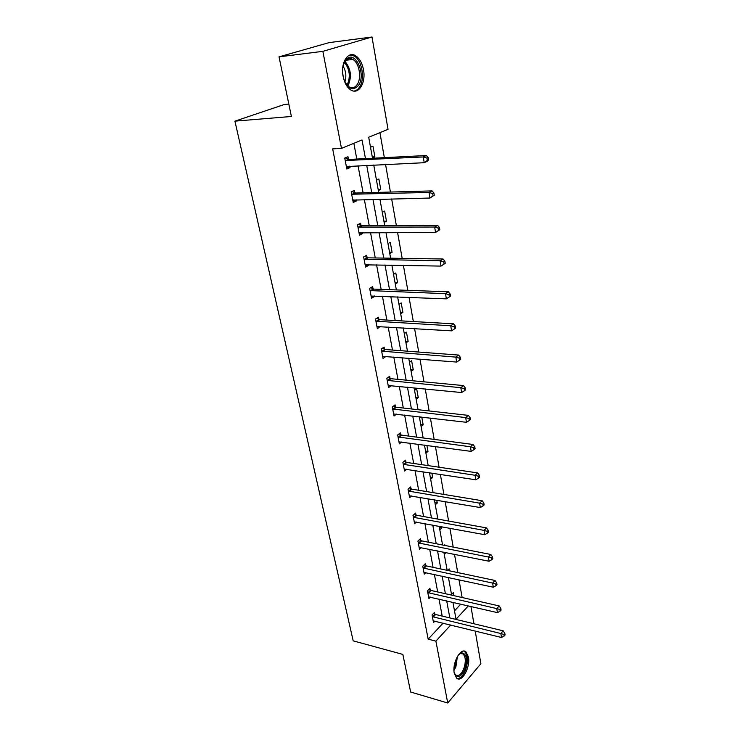 <?xml version="1.0" encoding="UTF-8"?>
<svg xmlns="http://www.w3.org/2000/svg" width="740" height="740" viewBox="0 0 740 740"><rect width="100%" height="100%" fill="white"/><g stroke="black" fill="none" stroke-linecap="round" stroke-linejoin="round"><path stroke-width="1.11" d="M454.268 673.261C451.964 662.929 460.863 646.917 465.969 651.894L468.411 656.917C470.631 667.091 461.899 683.113 456.663 678.154L454.268 673.261M343.11 76.34C340.317 63.039 347.976 50.653 355.589 55.741C359.52 58.321 362.147 62.965 363.479 69.671C366.143 82.806 358.623 95.155 350.871 89.984C347.069 87.468 344.479 82.926 343.11 76.34M288.822 104.081L284.373 104.488L234.913 121.147L353.193 640.859L402.847 654.41L410.644 692.02L447.737 703L435.888 641.145L450.734 624.995M234.913 121.147L291.394 116.476L279.036 56.851L329.106 42.624L371.998 37L388.038 129.324L368.705 137.233L372.516 158.249M462.13 597.522L458.994 579.79M457.718 572.575L454.49 554.297M453.213 547.082L449.883 528.24M448.607 521.043L445.175 501.618M443.908 494.431L440.365 474.396M439.088 467.227L435.435 446.553M434.177 439.403L430.403 418.072M429.144 410.95L425.25 388.944M423.992 381.84L419.978 359.122M418.729 352.055L414.585 328.606M413.336 321.558L409.054 297.351M407.814 290.339L403.393 265.336M402.162 258.371L397.593 232.545M396.372 225.617L391.654 198.931M390.433 192.049L385.559 164.474M384.347 157.648L379.925 132.645M470.936 606.495L473.942 623.755M475.2 631.026L480.88 663.734L447.737 703M279.036 56.851L322.871 51.347L371.998 37M430.245 590.076L429.912 588.337L427.443 590.835L428.932 598.623L430.403 597.106M420.829 540.515L420.486 538.692L417.934 541.088L419.488 549.2L421.18 547.6M411.014 488.807L410.654 486.911L408.018 489.186L409.636 497.65L411.588 495.939M400.766 434.815L400.386 432.835L397.657 434.981L399.35 443.834L401.654 441.993M390.054 378.39L389.666 376.327L386.835 378.325L388.602 387.575L391.358 385.586M378.852 319.375L378.436 317.201L375.504 319.051L377.354 328.726L380.203 326.516M367.114 257.566L366.679 255.291L363.636 256.956L365.579 267.103L368.603 265.41L368.455 264.643M354.812 192.761L354.358 190.383L351.195 191.854L353.23 202.492L356.375 200.993L356.144 199.763M442.187 616.078L439.014 599.104M437.682 591.963L434.408 574.471M433.076 567.34L429.709 549.311M428.386 542.198L424.908 523.615M423.585 516.52L420.006 497.363M418.683 490.278L414.992 470.529M413.669 463.462L409.868 443.103M408.554 436.054L404.623 415.057M403.319 408.036L399.267 386.373M397.963 379.38L393.782 357.032M392.487 350.066L388.176 327.006M386.881 320.078L382.432 296.268M381.146 289.377L376.558 264.8M375.272 257.955L370.536 232.582M369.26 225.774L364.367 199.569M363.109 192.816L358.049 165.742M356.791 159.044L353.859 143.301M365.468 158.601L362.036 139.953L341.464 148.37L332.667 148.879L428.173 639.157L443.094 623.117M348.438 159.174L347.976 156.732L344.748 158.092L346.829 169.007L350.039 167.61L349.752 166.13M361.037 225.552L360.593 223.221L357.494 224.794L359.474 235.181L362.563 233.581L362.378 232.591M373.053 288.831L372.627 286.611L369.639 288.369L371.536 298.276L374.505 296.49L374.403 295.945M384.513 349.215L384.115 347.097L381.23 349.03L383.043 358.493L385.882 356.393M395.475 406.917L395.086 404.891L392.302 406.972L394.032 416.019L396.548 414.104M405.946 462.102L405.575 460.169L402.893 462.38L404.549 471.038L406.667 469.262M415.973 514.929L415.621 513.079L413.031 515.41L414.613 523.707L416.426 522.042M425.583 565.554L425.25 563.778L422.743 566.22L424.261 574.166L425.833 572.612M434.805 614.107L434.482 612.396L432.049 614.949L433.511 622.571L434.889 621.101M428.173 639.157L435.888 641.145M341.464 148.37L322.871 51.347M452.945 602.323L456.016 619.26L468.309 605.884M373.737 165.02L378.695 192.381M379.935 199.208L384.726 225.681M385.975 232.564L390.618 258.195M391.867 265.114L396.363 289.932M397.621 296.888L401.977 320.92M403.245 327.913L407.463 351.195M408.739 358.225L412.818 380.786M414.095 387.834L418.054 409.701M419.339 416.777L423.178 437.969M424.464 445.073L428.183 465.608M429.478 472.731L433.085 492.646M434.38 499.787L437.877 519.101M439.171 526.26L442.566 544.991M443.861 552.16L447.154 570.327M448.449 577.505L451.65 595.136M449.837 617.928L446.701 600.88M445.388 593.721L442.159 576.146M440.846 568.995L437.525 550.884M436.212 543.743L432.78 525.076M431.466 517.945L427.933 498.704M426.629 491.591L422.984 471.75M421.68 464.646L417.924 444.185M416.62 437.109L412.744 416.01M411.449 408.952L407.453 387.177M406.158 380.157L402.033 357.688M400.747 350.695L396.492 327.506M395.206 320.54L390.812 296.611M389.545 289.682L385.004 264.976M383.736 258.084L379.056 232.573M377.798 225.728L372.951 199.375M371.702 192.576L366.707 165.344M454.499 610.87L460.761 604.136M451.529 594.507L453.389 592.555L453.953 595.663M447.598 570.429L449.125 568.884L449.476 570.827M448.625 578.449L449.346 577.699M444.176 545.306L444.777 544.723L444.907 545.454M444.268 554.408L446.091 552.604M441.53 526.695L441.762 528.027L439.828 529.877M436.748 500.194L437.266 503.024L435.286 504.828M431.873 473.101L432.66 477.504L430.652 479.261M426.878 445.397L427.97 451.437L425.925 453.139M419.525 417.795L420.625 416.925M421.772 417.064L423.169 424.815L421.097 426.471M414.557 390.35L416.675 388.768L418.267 397.611L416.158 399.212M409.47 362.304L411.634 360.778L413.262 369.815L411.116 371.36M404.281 333.629L406.473 332.168L408.138 341.408L405.955 342.888M398.971 304.316L401.2 302.91L402.902 312.363L400.682 313.779M393.541 274.327L395.817 272.995L397.556 282.652L395.289 284.012M387.982 243.654L390.295 242.387L392.08 252.275L389.776 253.561M382.293 212.26L384.652 211.067L386.474 221.186L384.134 222.398M376.475 180.135L378.88 179.015L380.749 189.375L378.362 190.513M370.518 147.232L372.969 146.196L374.875 156.806L372.442 157.861M346.588 167.767L350.039 167.61M372.276 156.935L374.875 156.806M352.952 201.067L356.375 200.993M378.168 189.449L380.749 189.375M359.168 233.59L362.563 233.581M383.921 221.204L386.474 221.186M365.236 265.336L368.603 265.41M389.536 252.248L392.08 252.275M371.166 296.351L374.505 296.49M395.031 282.578L397.556 282.652M376.956 326.664L380.268 326.858M400.405 312.234L402.902 312.363M382.839 356.292L385.91 356.541M405.659 341.233L408.138 341.408M410.793 369.602L413.262 369.815M415.825 397.352L418.267 397.611M420.746 424.519L423.169 424.815M425.555 451.104L427.97 451.437M430.273 477.134L432.66 477.504M434.889 502.627L437.266 503.024M439.412 527.592L441.762 528.027M428.571 159.849L428.201 157.546L426.971 158.12L427.341 160.423L428.571 159.849L427.276 161.255L424.196 162.698L346.366 166.574M427.341 160.423L424.196 162.698L423.262 156.945L426.351 155.52L349.391 159.415L345.284 157.87M345.21 160.543L423.262 156.945L426.971 158.12M347.893 166.213L346.459 167.083M428.201 157.546L426.351 155.52M434.269 195.212L433.908 192.964L432.697 193.593L433.057 195.832L434.269 195.212L429.949 198.043L352.776 200.124M433.057 195.832L429.949 198.043L429.034 192.437L432.068 190.892L355.755 193.02L351.907 191.521M351.648 194.241L429.034 192.437L432.697 193.593M353.859 199.819L352.832 200.411M433.908 192.964L432.068 190.892M439.819 229.678L439.468 227.495L438.284 228.161L438.635 230.353L439.819 229.678L435.555 232.499L359.029 232.869M438.635 230.353L435.555 232.499L434.667 227.032L437.636 225.376L361.98 225.82L358.354 224.359M357.938 227.125L434.667 227.032L438.284 228.161M359.649 232.61L359.048 232.943M439.468 227.495L437.636 225.376M345.071 61.032L346.746 58.969C355.357 50.311 366.106 74.093 358.789 84.971C353.406 91.344 348.457 89.466 343.924 79.328C341.908 72.298 342.287 66.202 345.071 61.032M345.765 83.472L349.104 86.848C352.36 88.587 355.135 87.699 357.411 84.184C361.777 77.524 359.131 62.752 352.878 59.45C350.51 58.127 348.3 58.349 346.246 60.134L343.61 64.306M343.101 66.267C346.024 71.169 346.598 76.312 344.84 81.687M353.998 91.076C356.292 90.733 358.225 89.281 359.788 86.71C365.19 78.431 361.906 60.125 354.155 56.027L349.992 54.982M458.3 655.02L461.335 652.8C466.625 653.42 467.763 659.007 464.766 669.561C460.585 677.738 457.079 678.802 454.24 672.762L454.11 672.235M454.379 673.224L455.655 674.991C458.476 676.591 461.159 674.584 463.684 668.997C465.987 662.134 465.793 657.129 463.12 653.984L460.502 653.485L458.985 654.29M457.154 678.497C460.28 678.608 463.046 675.87 465.442 670.274C468.291 661.764 468.059 655.557 464.729 651.663L463.795 651.107M445.23 263.301L444.888 261.174L443.732 261.877L444.074 264.014L445.23 263.301L441.031 266.095L365.144 264.837M444.074 264.014L441.031 266.095L440.161 260.767L443.075 259L368.048 257.844L364.617 256.419M364.071 259.231L440.161 260.767L443.732 261.877M444.888 261.174L443.075 259M450.512 296.093L450.179 294.011L449.041 294.761L449.374 296.842L450.512 296.093L446.359 298.868L371.11 296.065M449.374 296.842L446.359 298.868L445.517 293.669L448.375 291.81L373.978 289.118L370.712 287.731M370.065 290.589L445.517 293.669L449.041 294.761M450.179 294.011L448.375 291.81M375.92 321.216L450.743 325.776L451.567 330.845L376.938 326.571M376.66 318.32L379.768 319.671L453.546 323.815L450.743 325.776L454.221 326.849L454.554 328.875L455.664 328.088L455.341 326.062L454.221 326.849M455.341 326.062L453.546 323.815M451.567 330.845L454.554 328.875M381.637 351.149L455.84 357.115L456.654 362.064L382.636 356.375M382.46 348.207L385.42 349.53L458.596 355.061L455.84 357.115L459.281 358.169L459.605 360.149L460.696 359.325L460.382 357.346L459.281 358.169M460.382 357.346L458.596 355.061M456.654 362.064L459.605 360.149M387.224 380.406L460.826 387.704L461.612 392.542L388.204 385.512M388.121 377.418L390.951 378.714L463.527 385.577L460.826 387.704L464.221 388.74L464.535 390.674L465.608 389.814L465.293 387.88L464.221 388.74M465.293 387.88L463.527 385.577M461.612 392.542L464.535 390.674M392.69 408.998L465.691 417.582L466.459 422.3L393.652 414.002M393.643 405.973L396.363 407.25L468.337 415.371L465.691 417.582L469.04 418.6L469.345 420.486L470.409 419.599L470.104 417.712L469.04 418.6M470.104 417.712L468.337 415.371M466.459 422.3L469.345 420.486M398.037 436.97L470.437 446.766L471.195 451.382L398.971 441.854M399.036 433.899L401.654 435.157L473.045 444.472L470.437 446.766L473.757 447.765L474.053 449.615L475.089 448.69L474.793 446.849L473.757 447.765M474.793 446.849L473.045 444.472M471.195 451.382L474.053 449.615M403.263 464.322L475.08 475.274L475.82 479.788L404.179 469.105M404.299 461.224L406.824 462.454L477.642 472.916L475.08 475.274L478.355 476.264L478.651 478.068L479.668 477.124L479.381 475.321L478.355 476.264M479.381 475.321L477.642 472.916M475.82 479.788L478.651 478.068M408.378 491.082L479.622 503.145L480.334 507.557L409.276 495.763M409.451 487.947L411.884 489.159L482.138 500.721L479.622 503.145L482.859 504.116L483.146 505.882L484.145 504.911L483.858 503.145L482.859 504.116M483.858 503.145L482.138 500.721M480.334 507.557L483.146 505.882M413.382 517.279L484.053 530.395L484.755 534.706L414.261 521.857M414.483 514.096L416.842 515.299L486.522 527.907L484.053 530.395L487.253 531.348L487.53 533.077L488.52 532.069L488.243 530.349L487.253 531.348M488.243 530.349L486.522 527.907M484.755 534.706L487.53 533.077M418.285 542.91L488.391 557.035L489.075 561.253L419.136 547.396M419.414 539.701L421.689 540.885L490.824 554.482L488.391 557.035L491.554 557.979L491.832 559.662L492.794 558.645L492.526 556.952L491.554 557.979M492.526 556.952L490.824 554.482M489.075 561.253L491.832 559.662M423.077 568.005L492.637 583.101L493.303 587.218L423.918 572.399M424.233 564.768L426.434 565.934L495.023 580.484L492.637 583.101L495.763 584.027L496.031 585.673L496.984 584.628L496.716 582.981L495.763 584.027M496.716 582.981L495.023 580.484M493.303 587.218L496.031 585.673M427.776 592.583L496.78 608.595L497.437 612.627L428.599 596.884M428.941 589.317L431.087 590.465L499.139 605.93L496.78 608.595L499.879 609.51L500.138 611.12L501.082 610.047L500.813 608.437L499.879 609.51M500.813 608.437L499.139 605.93M497.437 612.627L500.138 611.12M432.373 616.66L500.851 633.542L501.489 637.491L433.178 620.869M433.557 613.358L435.638 614.496L503.154 630.822L500.851 633.542L503.912 634.439L504.162 636.021L505.087 634.929L504.828 633.357L503.912 634.439M504.828 633.357L503.154 630.822M501.489 637.491L504.162 636.021M345.488 160.663L348.716 159.294M346.172 160.784L349.391 159.415M351.925 194.361L355.089 192.881M352.601 194.49L355.755 193.02M358.206 227.245L361.314 225.672M358.872 227.393L361.98 225.82M345.053 61.503C350.834 68.57 351.916 76.433 348.29 85.109M347.042 85.128L347.226 84.841C350.668 76.812 349.752 69.329 344.489 62.4M457.385 656.491L455.905 666.879L453.981 670.468M453.99 668.71L455.026 666.537L456.589 658.027M364.339 259.361L367.382 257.687M365.005 259.518L368.048 257.844M370.333 290.718L373.321 288.952M370.99 290.885L373.978 289.118M376.188 321.345L379.111 319.495M376.836 321.521L379.768 319.671M381.905 351.278L384.782 349.345M382.543 351.463L385.42 349.53M387.492 380.536L390.313 378.529M388.13 380.73L390.951 378.714M392.949 409.137L395.733 407.055M393.588 409.34L396.363 407.25M398.296 437.1L401.025 434.954M398.925 437.312L401.654 435.157M403.522 464.461L406.204 462.241M404.142 464.674L406.824 462.454M408.628 491.221L411.264 488.937M409.248 491.443L411.884 489.159M413.632 517.417L416.222 515.068M414.252 517.639L416.842 515.299M418.535 543.049L421.079 540.653M419.145 543.28L421.689 540.885M423.326 568.154L425.833 565.693M423.928 568.385L426.434 565.934M428.025 592.731L430.486 590.224M428.617 592.971L431.087 590.465M432.623 616.799L435.046 614.246M433.214 617.049L435.638 614.496M346.246 60.134L346.746 58.969M346.117 60.245L352.878 59.45M460.502 653.485L461.335 652.8M460.881 653.392L463.12 653.984"/></g></svg>
